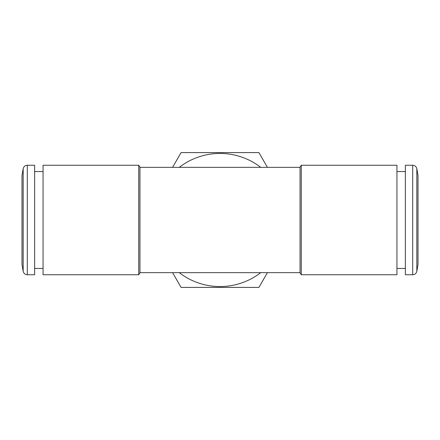 <?xml version="1.0" encoding="UTF-8"?>
<svg xmlns="http://www.w3.org/2000/svg" width="440" height="440" viewBox="0 0 440 440"><rect width="100%" height="100%" fill="white"/><g stroke="black" fill="none" stroke-linecap="round" stroke-linejoin="round"><path stroke-width="0.66" d="M418 175.346L418 264.655L416.829 271.282L416.829 168.718L418 175.346M412.682 274.764L412.682 165.237L405.361 165.237L405.361 274.764L412.682 274.764C414.904 274.604 416.29 273.444 416.829 271.282M22 220L22 175.346L23.172 168.718L23.172 271.282L22 264.655L22 220M27.319 165.237L27.319 274.764L34.639 274.764L34.639 165.237L27.319 165.237C25.097 165.396 23.711 166.556 23.172 168.718M260.711 272.657A66.561 66.561 0 0 1 179.289 272.657M179.289 167.343A66.561 66.561 0 0 1 260.711 167.343M267.427 167.343L258.918 152.597L181.082 152.597L172.573 167.343M172.573 272.657L181.082 287.402L258.918 287.402L267.427 272.657M396.935 220L396.935 274.764L301.257 274.764L301.257 165.237L396.935 165.237L396.935 220M301.257 165.237L300.041 167.343L300.041 272.657L301.257 274.764M300.041 167.343L139.959 167.343L139.959 272.657L138.743 274.764L43.065 274.764L43.065 165.237L138.743 165.237L138.743 274.764M396.935 268.45L405.361 268.45M396.935 171.551L405.361 171.551M412.682 165.237C414.904 165.396 416.29 166.556 416.829 168.718M43.065 171.551L34.639 171.551M43.065 268.45L34.639 268.45M27.319 274.764C25.097 274.604 23.711 273.444 23.172 271.282M300.041 272.657L139.959 272.657M139.959 167.343L138.743 165.237"/></g></svg>
